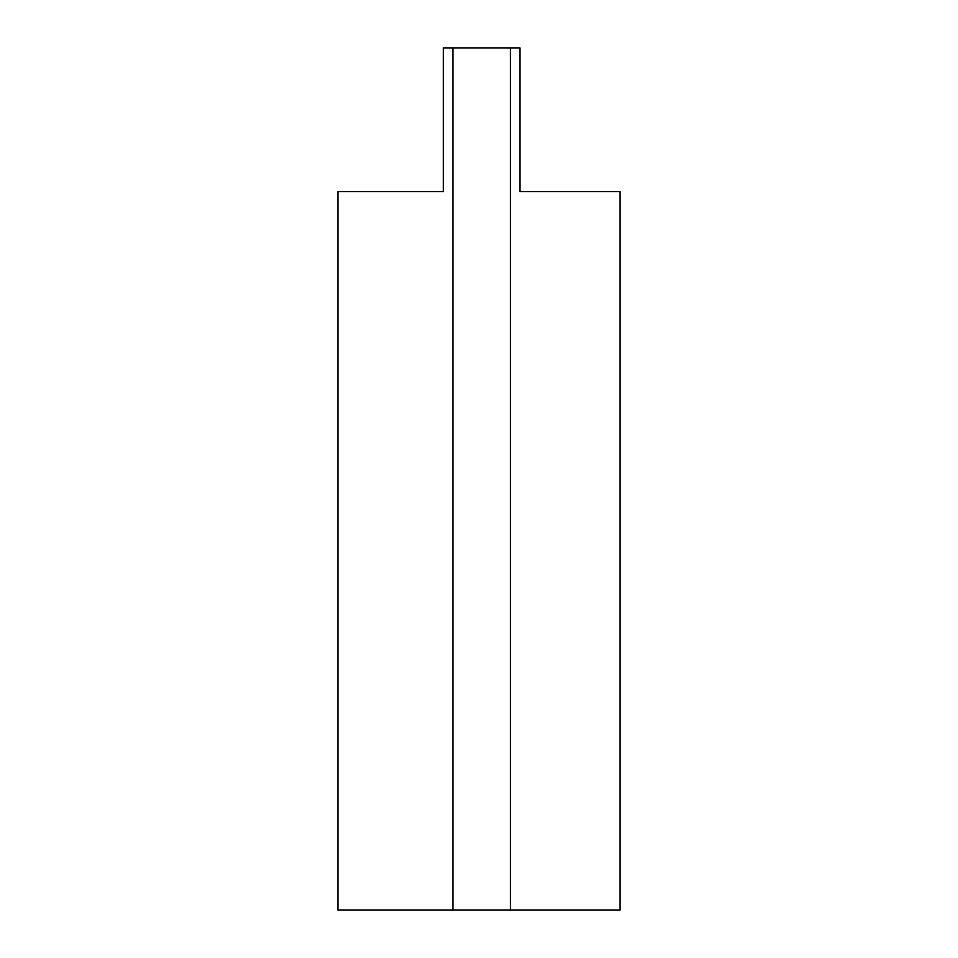 <?xml version="1.0" encoding="UTF-8"?>
<svg xmlns="http://www.w3.org/2000/svg" width="958" height="958" viewBox="0 0 958 958"><rect width="100%" height="100%" fill="white"/><g stroke="black" fill="none" stroke-linecap="round" stroke-linejoin="round"><path stroke-width="1.44" d="M337.958 910.1L337.958 191.6L443.338 191.6L443.338 47.9L452.918 47.9L452.918 910.1L337.958 910.1M452.918 47.9L519.978 47.9L519.978 191.6L620.042 191.6L620.042 910.1L452.918 910.1M510.398 47.9L510.398 910.1"/></g></svg>
